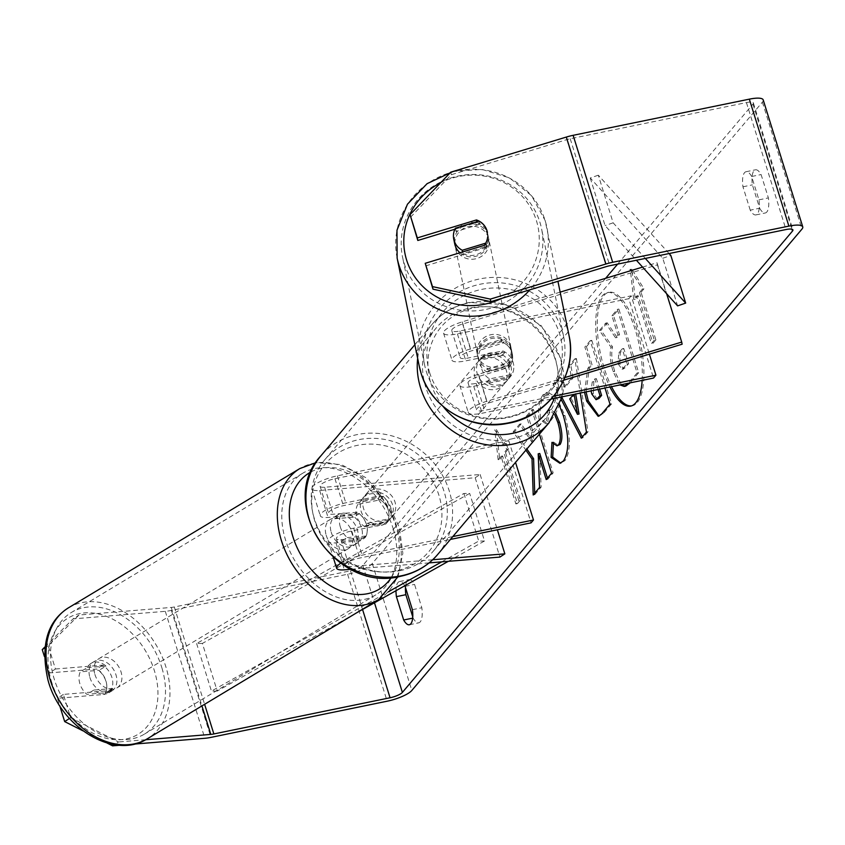 <?xml version="1.0" encoding="UTF-8"?>
<svg xmlns="http://www.w3.org/2000/svg" width="845" height="845" viewBox="0 0 845 845"><rect width="100%" height="100%" fill="white"/><g stroke="black" fill="none" stroke-linecap="round" stroke-linejoin="round"><path stroke-width="0.63" stroke-dasharray="4.22 3.17" d="M365.177 537.631A17.175 12.432 56.9 0 0 366.466 524.502A17.175 12.432 56.9 0 0 357.266 512.239L333.036 514.225A12.02 3.031 -17.3 0 1 328.504 513.253A12.02 3.031 -17.3 0 1 343.366 505.68L377.958 498.571A17.175 15.453 -139.8 0 1 385.869 523.963L351.277 531.072A12.02 3.031 162.7 0 0 336.416 538.656A12.02 3.031 162.7 0 0 340.947 539.617L365.177 537.631L360.213 540.863A17.175 12.432 56.9 0 0 361.502 527.745A17.175 12.432 56.9 0 0 352.302 515.471L328.071 517.457A20.607 5.197 -17.3 0 1 320.297 515.809A20.607 5.197 -17.3 0 1 345.795 502.817L380.377 495.709A17.175 15.453 -139.8 0 1 388.288 521.101L353.696 528.209A20.607 5.197 162.7 0 0 328.209 541.201A20.607 5.197 162.7 0 0 335.983 542.849L360.213 540.863M340.683 563.266A20.607 5.197 -17.3 0 1 362.104 555.186L452.835 536.564M432.682 559.76L349.344 566.594A12.02 3.031 -17.3 0 1 344.813 565.632A12.02 3.031 -17.3 0 1 359.685 558.049L450.417 539.427M506.345 443.519L334.969 478.692A12.02 3.031 -17.3 0 0 320.097 486.276A12.02 3.031 -17.3 0 0 324.628 487.238L480.15 474.499L475.186 477.742L319.663 490.48A20.607 5.197 -17.3 0 1 311.9 488.832A20.607 5.197 -17.3 0 1 337.387 475.83L508.764 440.657L506.345 443.519L531.051 522.865M508.764 440.657L515.534 462.405M475.186 477.742L499.902 557.087M429.112 562.886L350.865 569.298M480.15 474.499L497.367 529.783M385.869 523.963L388.288 521.101M377.958 498.571L380.377 495.709M357.266 512.239L352.302 515.471M89.845 677.331A17.175 12.538 59 0 0 111.825 690.978A17.175 12.538 59 0 0 116.082 675.187A17.175 12.538 59 0 0 94.112 661.54A17.175 12.538 59 0 0 89.845 677.331M105.551 692.773A17.175 12.538 59 0 0 106.026 681.239A17.175 12.538 59 0 0 99.013 670.317L80.275 671.849A17.175 12.538 59 0 0 79.789 683.383A17.175 12.538 59 0 0 86.813 694.305L105.551 692.773L112.586 688.538A17.175 12.538 59 0 1 108.804 692.794A17.175 12.538 59 0 1 93.858 690.069L86.813 694.305M340.229 526.646A17.175 12.538 59 0 0 347.253 537.568L341.222 541.201A17.175 12.538 59 0 0 356.178 543.927A17.175 12.538 59 0 0 359.959 539.67L365.991 536.036A17.175 12.538 59 0 0 366.466 524.502A17.175 12.538 59 0 0 359.442 513.58L353.411 517.214A17.175 12.538 59 0 0 338.454 514.489A17.175 12.538 59 0 0 334.673 518.745L340.704 515.112A17.175 12.538 59 0 0 340.229 526.646M331.177 532.096A17.175 12.538 59 0 0 353.157 545.743A17.175 12.538 59 0 0 357.414 529.942A17.175 12.538 59 0 0 335.444 516.306A17.175 12.538 59 0 0 331.177 532.096M365.991 536.036L347.253 537.568M340.704 515.112L359.442 513.58M94.112 661.54L91.091 663.357A17.175 12.538 59 0 1 106.047 666.082L99.013 670.317M91.091 663.357A17.175 12.538 59 0 0 87.31 667.613L80.275 671.849M106.047 666.082L87.31 667.613M93.858 690.069L112.586 688.538M341.222 541.201L359.959 539.67M353.411 517.214L334.673 518.745M326.149 535.128A17.175 12.538 59 0 0 348.129 548.764A17.175 12.538 59 0 0 352.386 532.973A17.175 12.538 59 0 0 330.416 519.326A17.175 12.538 59 0 0 326.149 535.128M94.872 674.31A17.175 12.538 59 0 0 116.853 687.957A17.175 12.538 59 0 0 121.11 672.155A17.175 12.538 59 0 0 99.14 658.519A17.175 12.538 59 0 0 94.872 674.31M162.177 668.796A70.938 51.798 59 0 0 71.413 612.456A70.938 51.798 59 0 0 53.816 677.679A70.938 51.798 59 0 0 144.579 734.02A70.938 51.798 59 0 0 162.177 668.796M393.453 529.604A70.938 51.798 59 0 0 302.69 473.263A70.938 51.798 59 0 0 285.092 538.487A70.938 51.798 59 0 0 375.856 594.827A70.938 51.798 59 0 0 393.453 529.604M642.158 380.377A57.935 20.639 -101.6 0 0 631.944 320.413A57.935 20.639 -101.6 0 0 607.365 292.602A57.935 20.639 -101.6 0 0 602.337 295.824A57.935 20.639 -101.6 0 0 609.963 386.989M631.437 405.906A57.935 20.639 -101.6 0 0 632.24 405.78A57.935 20.639 -101.6 0 0 637.257 402.558A57.935 20.639 -101.6 0 0 639.031 337.197A57.935 20.639 -101.6 0 0 608.939 292.286A57.935 20.639 -101.6 0 0 603.911 295.507A57.935 20.639 -101.6 0 0 611.537 386.672M412.666 618.149L413.11 618.054A17.175 6.116 -101.6 0 0 418.771 622.818A17.175 6.116 -101.6 0 0 420.261 621.857A17.175 6.116 -101.6 0 0 421.824 607.756L414.557 584.391A17.175 6.116 -101.6 0 0 408.895 579.638A17.175 6.116 -101.6 0 0 405.473 587.476M750.233 210.151L742.956 186.798A17.175 6.116 78.4 0 1 746.008 171.736A17.175 6.116 78.4 0 1 751.67 176.489L758.947 199.853A17.175 6.116 78.4 0 1 757.373 213.954A17.175 6.116 78.4 0 1 755.884 214.905A17.175 6.116 78.4 0 1 750.233 210.151L759.666 208.219L752.388 184.854A17.175 6.116 78.4 0 1 755.451 169.803A17.175 6.116 78.4 0 1 761.102 174.556L768.38 197.91A17.175 6.116 78.4 0 1 766.806 212.021A17.175 6.116 78.4 0 1 765.316 212.972A17.175 6.116 78.4 0 1 759.666 208.219M454.895 229.217L476.96 222.51L476.812 221.717M476.96 222.51A17.175 16.615 169 0 1 487.491 233.209A17.175 16.615 169 0 1 487.924 234.931A17.175 16.615 169 0 1 484.872 247.902L425.722 265.869M539.416 434.161L531.811 409.74L526.446 416.089L531.558 432.503L531.832 441.988L519.622 424.169L513.179 431.784L525.896 450.163M561.407 399.854L553.327 384.306L559.041 377.546L563.953 387.147L571.452 378.275L569.308 365.399L574.853 358.85L580.272 393.083M410.554 217.186L451.283 174.725L566.826 139.626A10.309 2.598 -17.3 0 1 570.227 138.76L746.431 102.583A10.309 2.598 -17.3 0 1 753.37 102.953A10.309 2.598 -17.3 0 1 752.958 104.083L617.653 264.105M605.622 278.322L362.843 565.442A10.309 2.598 -17.3 0 1 350.506 570.808L174.313 606.985A10.309 2.598 -17.3 0 1 171.26 607.439L78.997 615.002L48.207 645.707L55.464 669.008L49.506 672.895L96.731 669.029A17.175 12.432 56.9 0 1 104.643 694.421L57.418 698.287L59.71 705.659M404.787 585.754A17.175 6.116 -101.6 0 0 399.463 581.571A17.175 6.116 -101.6 0 0 395.999 590.687M498.138 459.722L494.79 429.83L506.852 449.424L503.947 452.857L518.777 500.472L515.872 503.905L501.043 456.289L498.138 459.722L499.712 459.405L496.364 429.513L494.79 429.83M639.475 292.581L654.305 340.197L655.878 339.87L641.049 292.264L639.475 292.581L642.38 289.148L630.972 270.622M654.305 340.197L651.4 343.63L636.57 296.014L633.665 299.447L630.454 270.78M584.486 392.217L587.845 368.293L590.507 365.156L584.856 347.02L590.222 340.672L604.967 388.013M554.764 414.81L549.345 409.983L547.951 410.892L545.976 423.767L539.004 419.109C537.853 408.283 539.226 400.129 543.113 394.647L546.324 392.566L559.432 405.463M763.204 99.89A20.607 5.197 -17.3 0 1 762.391 102.15L372.286 563.499A20.607 5.197 -17.3 0 1 347.601 574.241L171.408 610.417A20.607 5.197 -17.3 0 1 165.303 611.326L73.04 618.889L78.997 615.002M412.761 616.913L413.11 618.054M44.405 656.502L49.506 672.895M44.954 646.9L73.04 618.889M134.049 744.096L120.022 745.237M106.956 742.998L82.979 730.851M55.464 669.008L102.689 665.142A17.175 12.432 -123.1 0 1 110.6 690.534L63.375 694.4L70.631 717.701L118.543 741.963L114.424 744.656M63.375 694.4L57.418 698.287M69.448 718.461L70.631 717.701M48.207 645.707L44.838 647.914M145.636 739.745L118.543 741.963M451.283 174.725L450.786 172.158M485.759 243.18A17.175 16.615 -11 0 0 487.428 232.364L487.924 234.931M484.872 247.902L484.375 245.335M742.956 186.798L752.388 184.854M751.67 176.489L761.102 174.556M758.947 199.853L768.38 197.91M110.6 690.534L104.643 694.421M102.689 665.142L96.731 669.029M405.114 586.335L414.557 584.391M412.392 609.689L421.824 607.756M625.786 386.102L621.043 384.095L619.469 384.412L613.079 371.451C610.185 361.607 609.488 353.527 610.988 347.2L599.443 330.49L605.654 323.149L615.561 337.789L617.917 335.011L611.917 315.745L617.294 309.386L637.109 372.994L628.5 383.186M621.043 384.095L614.653 371.135C611.759 361.29 611.062 353.199 612.551 346.872L601.017 330.173L599.443 330.49M605.654 323.149L607.228 322.822L617.135 337.472L619.491 334.683L613.491 315.417L618.867 309.059L638.683 372.677L630.064 382.859M638.683 372.677L637.109 372.994M618.867 309.059L617.294 309.386M613.491 315.417L611.917 315.745M619.491 334.683L617.917 335.011M617.135 337.472L615.561 337.789M607.228 322.822L601.017 330.173M612.551 346.872L610.988 347.2M496.364 429.513L508.426 449.096L506.852 449.424M508.426 449.096L505.521 452.529L503.947 452.857M505.521 452.529L520.351 500.145L518.777 500.472M501.043 456.289L502.617 455.973L517.446 503.578L520.351 500.145M517.446 503.578L515.872 503.905M502.617 455.973L499.712 459.405M655.878 339.87L652.974 343.302L651.4 343.63M641.049 292.264L643.953 288.821L631.891 269.238L635.239 299.13L638.144 295.697L652.974 343.302M638.144 295.697L636.57 296.014M635.239 299.13L633.665 299.447M631.891 269.238L630.317 269.566M643.953 288.821L642.38 289.148M575.709 394.024L573.512 394.478M575.625 393.506L571.304 398.618L569.731 398.935M571.304 398.618L579.036 414.008M562.02 397.678L554.901 383.979L560.615 377.219L565.527 386.82L573.026 377.958L571.452 378.275M573.026 377.958L570.882 365.072L569.308 365.399M570.882 365.072L576.427 358.523L574.853 358.85M576.427 358.523L588.025 431.753L586.451 432.08M588.025 431.753L582.881 437.837L581.307 438.154M582.881 437.837L582.385 436.876M554.901 383.979L553.327 384.306M560.615 377.219L559.041 377.546M565.527 386.82L563.953 387.147M599.633 389.112L596.369 378.623L593.824 381.623L593.327 393.516L597.626 399.368M598.059 389.429L594.795 378.94L592.25 381.951L591.025 390.876M596.369 378.623L594.795 378.94M586.05 391.9L589.419 367.976L592.07 364.839L590.507 365.156M592.07 364.839L586.43 346.693L584.856 347.02M586.43 346.693L591.796 340.355L590.222 340.672M591.796 340.355L611.558 403.836L609.995 404.153M611.558 403.836L603.267 413.649L598.978 416.099M534.716 493.174L534.769 494.652L533.195 494.98M533.406 441.671L521.185 423.841L514.742 431.468L526.879 448.991M514.742 431.468L513.179 431.784M521.185 423.841L519.622 424.169M533.005 441.745L531.832 441.988M547.444 478.122L547.792 479.252L553.158 472.904L533.385 409.424L528.019 415.761L533.132 432.175L533.396 441.291M533.132 432.175L531.558 432.503M528.019 415.761L526.446 416.089M533.385 409.424L531.811 409.74M553.158 472.904L551.584 473.221M547.792 479.252L546.219 479.569M534.769 494.652L541.127 487.132L539.775 453.49M541.127 487.132L539.554 487.449M555.64 413.311L550.919 409.656L549.514 410.564L547.549 423.451L540.578 418.793C539.427 407.966 540.8 399.801 544.687 394.319L547.887 392.249L556.57 397.53L564.956 415.518C570.787 436.337 570.819 451.357 565.03 460.609L560.7 463.071M553.422 444.069L553.538 442.051L551.965 442.379M553.538 442.051L558.545 445.505M547.549 423.451L545.976 423.767M540.578 418.793L539.004 419.109M618.139 363.963L622.057 369.223L626.979 364.089L622.226 348.827L618.677 353.02L618.139 363.963L619.712 363.646L623.631 368.895L628.553 363.772L623.79 348.499L620.251 352.692L619.712 363.646M623.79 348.499L622.226 348.827M628.553 363.772L626.979 364.089M501.402 341.781L471.056 350.992A12.02 3.031 162.7 0 0 460.155 357.562A12.02 3.031 162.7 0 0 468.246 357.995L502.838 350.897A17.175 15.453 -139.8 0 1 510.739 376.289L476.157 383.387A12.02 3.031 -17.3 0 1 468.067 382.954A12.02 3.031 -17.3 0 1 478.957 376.384L509.313 367.174A17.175 16.615 -11 0 0 512.355 354.203A17.175 16.615 -11 0 0 511.922 352.481A17.175 16.615 -11 0 0 501.402 341.781L500.99 339.637L470.633 348.858A20.607 5.197 162.7 0 0 451.948 360.118A20.607 5.197 162.7 0 0 465.827 360.857L500.409 353.759A17.175 15.453 -139.8 0 1 508.32 379.151L473.739 386.249A20.607 5.197 -17.3 0 1 459.86 385.51A20.607 5.197 -17.3 0 1 478.545 374.25L508.891 365.029A17.175 16.615 -11 0 0 511.943 352.059A17.175 16.615 -11 0 0 511.51 350.337A17.175 16.615 -11 0 0 500.99 339.637M564.935 377.546L486.952 401.227A20.607 5.197 162.7 0 0 468.267 412.487A20.607 5.197 162.7 0 0 482.136 413.226L551.32 399.03M563.795 380.155L487.364 403.371A12.02 3.031 162.7 0 0 476.464 409.941A12.02 3.031 162.7 0 0 484.555 410.364L553.792 396.157M642.58 267.094L656.998 262.721L657.41 264.855L462.648 324.015A12.02 3.031 162.7 0 0 451.748 330.585A12.02 3.031 162.7 0 0 459.838 331.018L631.215 295.834L649.382 354.15M560.15 292.138L462.236 321.882A20.607 5.197 162.7 0 0 443.551 333.141A20.607 5.197 162.7 0 0 457.42 333.881L628.796 298.697L653.512 378.053M628.796 298.697L631.215 295.834M656.998 262.721L666.663 293.754M657.41 264.855L682.126 344.211M510.739 376.289L508.32 379.151M502.838 350.897L500.409 353.759M509.313 367.174L508.891 365.029M488.051 354.805A17.175 15.453 40.2 0 0 479.886 359.59A17.175 15.453 40.2 0 0 479.516 378.56A17.175 15.453 40.2 0 0 497.937 386.545A17.175 15.453 40.2 0 0 506.113 381.771A17.175 15.453 40.2 0 0 506.482 362.79A17.175 15.453 40.2 0 0 488.051 354.805M489.582 378.94L486.678 382.373A17.175 15.453 40.2 0 0 499.395 384.834A17.175 15.453 40.2 0 0 507.57 380.049A17.175 15.453 40.2 0 0 509.144 377.768L512.038 374.335A17.175 15.453 40.2 0 0 505.12 352.111L482.664 356.727A17.175 15.453 40.2 0 0 489.582 378.94L512.038 374.335M482.664 356.727L479.759 360.16A17.175 15.453 40.2 0 1 481.333 357.868A17.175 15.453 40.2 0 1 489.508 353.094A17.175 15.453 40.2 0 1 502.215 355.544L505.12 352.111M357.794 504.402A17.175 15.453 40.2 0 0 364.713 526.625L367.617 523.192A17.175 15.453 40.2 0 0 380.324 525.643A17.175 15.453 40.2 0 0 388.499 520.869A17.175 15.453 40.2 0 0 390.073 518.576L387.168 522.009A17.175 15.453 40.2 0 0 380.25 499.796L357.794 504.402L360.699 500.969A17.175 15.453 40.2 0 1 362.273 498.687L363.72 496.966A17.175 15.453 40.2 0 0 363.35 515.946A17.175 15.453 40.2 0 0 381.782 523.932A17.175 15.453 40.2 0 0 389.957 519.147A17.175 15.453 40.2 0 0 390.327 500.166A17.175 15.453 40.2 0 0 371.895 492.181A17.175 15.453 40.2 0 0 363.72 496.966M380.25 499.796L383.155 496.364A17.175 15.453 40.2 0 0 370.437 493.902A17.175 15.453 40.2 0 0 362.273 498.687M364.713 526.625L387.168 522.009M502.215 355.544L479.759 360.16M486.678 382.373L509.144 377.768M367.617 523.192L390.073 518.576M383.155 496.364L360.699 500.969M374.314 489.329A17.175 15.453 40.2 0 0 366.138 494.103A17.175 15.453 40.2 0 0 365.769 513.084A17.175 15.453 40.2 0 0 384.2 521.069A17.175 15.453 40.2 0 0 392.376 516.284A17.175 15.453 40.2 0 0 392.745 497.304A17.175 15.453 40.2 0 0 374.314 489.329M485.632 357.667A17.175 15.453 40.2 0 0 477.467 362.452A17.175 15.453 40.2 0 0 477.098 381.422A17.175 15.453 40.2 0 0 495.519 389.408A17.175 15.453 40.2 0 0 503.694 384.633A17.175 15.453 40.2 0 0 504.064 365.653A17.175 15.453 40.2 0 0 485.632 357.667M510.993 439.083A70.938 63.829 40.2 0 0 544.75 419.342A70.938 63.829 40.2 0 0 546.271 340.979A70.938 63.829 40.2 0 0 470.169 307.992A70.938 63.829 40.2 0 0 436.411 327.733A70.938 63.829 40.2 0 0 434.89 406.107A70.938 63.829 40.2 0 0 510.993 439.083M399.674 570.734A70.938 63.829 40.2 0 0 433.432 551.003A70.938 63.829 40.2 0 0 434.953 472.63A70.938 63.829 40.2 0 0 358.84 439.653A70.938 63.829 40.2 0 0 325.082 459.384A70.938 63.829 40.2 0 0 323.561 537.758A70.938 63.829 40.2 0 0 399.674 570.734M459.965 252.75A17.175 16.488 -11.6 0 0 479.939 254.651A17.175 16.488 -11.6 0 0 488.357 236.938A17.175 16.488 -11.6 0 0 487.966 235.396A17.175 16.488 -11.6 0 0 467.412 224.411A17.175 16.488 -11.6 0 0 454.705 243.825M455.392 228.224L456.068 231.509A17.175 16.488 -11.6 0 1 479.537 224.39L478.861 221.094M480.319 350.01A17.175 16.488 -11.6 0 0 478.671 360.91A17.175 16.488 -11.6 0 0 479.062 362.463A17.175 16.488 -11.6 0 0 487.206 372.053L486.625 369.233A17.175 16.488 -11.6 0 0 510.095 362.104L510.676 364.924A17.175 16.488 -11.6 0 0 512.323 354.023A17.175 16.488 -11.6 0 0 511.922 352.481A17.175 16.488 -11.6 0 0 503.789 342.88L503.208 340.06A17.175 16.488 -11.6 0 0 479.738 347.189L480.319 350.01L503.789 342.88M511.056 348.246A17.175 16.488 -11.6 0 0 490.512 337.261A17.175 16.488 -11.6 0 0 477.805 356.685A17.175 16.488 -11.6 0 0 478.196 358.227A17.175 16.488 -11.6 0 0 498.751 369.212A17.175 16.488 -11.6 0 0 511.457 349.788A17.175 16.488 -11.6 0 0 511.056 348.246M510.676 364.924L487.206 372.053M487.649 236.927A17.175 16.488 -11.6 0 0 487.396 232.238A17.175 16.488 -11.6 0 0 486.995 230.696M462.954 253.563A17.175 16.488 -11.6 0 0 486.424 246.434L462.954 253.563L462.627 251.947M479.537 224.39L456.068 231.509M486.625 369.233L510.095 362.104M503.208 340.06L479.738 347.189M510.581 345.89A17.175 16.488 -11.6 0 0 490.026 334.916A17.175 16.488 -11.6 0 0 477.319 354.33A17.175 16.488 -11.6 0 0 477.721 355.872A17.175 16.488 -11.6 0 0 498.265 366.857A17.175 16.488 -11.6 0 0 510.982 347.443A17.175 16.488 -11.6 0 0 510.581 345.89M488.442 237.741A17.175 16.488 -11.6 0 0 467.898 226.766A17.175 16.488 -11.6 0 0 455.18 246.18A17.175 16.488 -11.6 0 0 455.582 247.722A17.175 16.488 -11.6 0 0 476.126 258.707A17.175 16.488 -11.6 0 0 488.843 239.293A17.175 16.488 -11.6 0 0 488.442 237.741M404.163 263.344A70.938 68.118 -11.6 0 0 489.023 308.7A70.938 68.118 -11.6 0 0 541.518 228.509A70.938 68.118 -11.6 0 0 539.87 222.129A70.938 68.118 -11.6 0 0 455.011 176.774A70.938 68.118 -11.6 0 0 402.516 256.964A70.938 68.118 -11.6 0 0 404.163 263.344M426.292 371.494A70.938 68.118 -11.6 0 0 511.151 416.849A70.938 68.118 -11.6 0 0 563.647 336.659A70.938 68.118 -11.6 0 0 561.999 330.279A70.938 68.118 -11.6 0 0 477.14 284.923A70.938 68.118 -11.6 0 0 424.644 365.114A70.938 68.118 -11.6 0 0 426.292 371.494M669.092 253.542L598.313 175.2L613.143 222.816L645.316 258.422M598.313 175.2L590.243 177.978L662.776 258.253L677.605 305.869M662.776 258.253L670.845 255.475M590.243 177.978L605.073 225.594L636.391 260.249M613.143 222.816L605.073 225.594M202.388 643.425L196.61 643.499L463.894 493.459L469.672 493.395L202.388 643.425L217.218 691.041L357.361 612.382M448.325 561.312L484.502 541.001L469.672 493.395M463.894 493.459L478.724 541.075L484.502 541.001M196.61 643.499L211.44 691.104L388.193 591.891M441.692 561.862L478.724 541.075M217.218 691.041L211.44 691.104M335.983 542.849L344.38 569.836M353.696 528.209L362.104 555.186M340.947 539.617L349.344 566.594M351.277 531.072L359.685 558.049M334.969 478.692L343.366 505.68M337.387 475.83L345.795 502.817M319.663 490.48L328.071 517.457M324.628 487.238L333.036 514.225M68.582 607.745A76.441 55.812 -121 0 1 166.37 668.448A76.441 55.812 -121 0 1 147.41 738.731M51.144 680.51A67.853 49.549 59 0 0 121.426 739.618A67.853 49.549 59 0 0 154.783 672.018A67.853 49.549 59 0 0 84.511 612.9A67.853 49.549 59 0 0 51.144 680.51M378.687 599.538A76.441 55.812 59 0 0 397.646 529.266A76.441 55.812 59 0 0 299.859 468.553M310.939 471.964A67.853 49.549 -121 0 1 396.115 526.773A67.853 49.549 -121 0 1 391.267 577.568M752.958 104.083L791.934 229.217M362.843 565.442L374.472 602.77M372.286 563.499L411.821 690.471M762.391 102.15L801.937 229.111M165.303 611.326L204.849 738.287M171.26 607.439L201.934 705.913M174.313 606.985L204.617 704.297M350.506 570.808L362.547 609.467M746.431 102.583L785.977 229.544M570.227 138.76L609.773 265.721M566.826 139.626L606.372 266.587M347.601 574.241L387.147 701.213M171.408 610.417L210.954 737.379M614.653 371.135L613.079 371.451M614.706 371.314L613.132 371.631M593.38 393.696L591.806 394.013M593.824 381.623L592.25 381.951M593.327 393.516L591.753 393.833M589.419 367.976L587.845 368.293M603.267 413.649L601.693 413.965M544.687 394.319L543.113 394.647M564.893 415.339L563.319 415.666M564.956 415.518L563.383 415.846M565.03 460.609L563.457 460.926M549.514 410.564L547.951 410.892M619.776 363.825L618.202 364.153M620.251 352.692L618.677 353.02M625.025 367.934L623.462 368.251M478.545 374.25L486.952 401.227M473.739 386.249L482.136 413.226M476.157 383.387L484.555 410.364M478.957 376.384L487.364 403.371M459.838 331.018L468.246 357.995M457.42 333.881L465.827 360.857M462.236 321.882L470.633 348.858M462.648 324.015L471.056 350.992M417.662 358.396A76.441 68.772 -139.8 0 1 432.207 324.184A76.441 68.772 -139.8 0 1 468.584 302.922A76.441 68.772 -139.8 0 1 550.591 338.454A76.441 68.772 -139.8 0 1 548.944 422.891M554.267 398.417A67.853 61.051 40.2 0 0 539.944 331.388A67.853 61.051 40.2 0 0 473.475 307.992A67.853 61.051 40.2 0 0 443.171 406.54M437.625 554.552A76.441 68.772 40.2 0 0 439.263 470.105A76.441 68.772 40.2 0 0 357.255 434.573A76.441 68.772 40.2 0 0 320.889 455.835M396.358 570.745A67.853 61.051 -139.8 0 1 314.731 520.805A67.853 61.051 -139.8 0 1 357.308 445.368A67.853 61.051 -139.8 0 1 438.935 495.307A67.853 61.051 -139.8 0 1 396.358 570.745M397.129 258.063A76.441 73.388 168.4 0 1 453.691 171.662A76.441 73.388 168.4 0 1 545.12 220.524A76.441 73.388 168.4 0 1 546.895 227.411A76.441 73.388 168.4 0 1 529.815 289.846M501.486 298.443A67.853 65.149 -11.6 0 0 536.427 220.672A67.853 65.149 -11.6 0 0 440.541 182.837M569.034 335.56A76.441 73.388 -11.6 0 0 567.259 328.673A76.441 73.388 -11.6 0 0 475.82 279.811A76.441 73.388 -11.6 0 0 419.268 366.212M429.735 372.951A67.853 65.149 168.4 0 1 475.196 291.029A67.853 65.149 168.4 0 1 559.527 333.521A67.853 65.149 168.4 0 1 514.056 415.444A67.853 65.149 168.4 0 1 429.735 372.951M328.209 541.201L333.289 557.51M336.416 538.656L344.813 565.632M311.9 488.832L320.297 515.809M320.097 486.276L328.504 513.253M397.984 576.765L402.843 553.211L399.336 527.396L386.44 499.923L366.117 477.816L341.38 464.602L315.861 462.669M111.825 690.978L108.804 692.794M356.178 543.927L353.157 545.743M338.454 514.489L335.444 516.306M348.129 548.764L116.853 687.957M302.69 473.263L71.413 612.456M375.856 594.827L144.579 734.02M330.416 519.326L99.14 658.519M608.939 292.286L607.365 292.602M409.339 624.751L418.771 622.818M755.884 214.905L765.316 212.972M753.37 102.953L792.906 229.914M746.008 171.736L755.451 169.803M399.463 581.571L408.895 579.638M632.24 405.78L630.666 406.107M598.186 416.342L599.76 416.015M546.324 392.566L547.887 392.249M559.918 463.303L561.492 462.975M549.345 409.983L550.919 409.656M623.631 368.895L622.057 369.223M459.86 385.51L468.267 412.487M468.067 382.954L476.464 409.941M443.551 333.141L451.948 360.118M451.748 330.585L460.155 357.562M512.355 354.203L511.943 352.059M414.863 344.707L432.207 324.184C441.946 312.882 454.325 305.626 469.324 302.436L507.539 304.76L541.096 325.515L561.154 359.125L562.252 396.78M479.886 359.59L481.333 357.868M388.499 520.869L389.957 519.147M506.113 381.771L507.57 380.049M366.138 494.103L477.467 362.452M433.432 551.003L544.75 419.342M325.082 459.384L436.411 327.733M392.376 516.284L503.694 384.633M452.994 171.482L481.925 169.38L509.44 177.862L531.579 195.744L545.11 220.46L557.932 281.3M478.671 360.91L477.805 356.685M512.323 354.023L511.457 349.788M488.357 236.938L487.396 232.238M477.319 354.33L455.18 246.18M563.647 336.659L541.518 228.509M424.644 365.114L402.516 256.964M510.982 347.443L488.843 239.293"/><path stroke-width="1.27" d="M350.865 569.298L344.38 569.836A20.607 5.197 -17.3 0 1 336.616 568.189A20.607 5.197 -17.3 0 1 340.683 563.266M450.417 539.427L531.051 522.865L533.48 520.002L452.835 536.564M515.534 462.405L533.48 520.002M497.367 529.783L504.856 553.845L499.902 557.087L429.112 562.886M504.856 553.845L432.682 559.76M609.963 386.989A57.935 20.639 -101.6 0 0 630.666 406.107A57.935 20.639 -101.6 0 0 635.683 402.885A57.935 20.639 -101.6 0 0 642.158 380.377M395.999 590.687A17.175 6.116 -101.6 0 0 396.411 596.633L403.678 619.998L412.666 618.149M403.678 619.998A17.175 6.116 -101.6 0 0 409.339 624.751A17.175 6.116 -101.6 0 0 410.828 623.79A17.175 6.116 -101.6 0 0 412.392 609.689L405.114 586.335A17.175 6.116 -101.6 0 0 404.787 585.754M476.812 221.717L476.464 219.943L417.314 237.91L417.81 240.476L454.895 229.217M487.428 232.364A17.175 16.615 -11 0 0 486.995 230.643A17.175 16.615 -11 0 0 476.464 219.943M525.896 450.163L532.023 459.015L533.195 494.98L539.554 487.449L538.202 453.818L546.219 479.569L551.584 473.221L539.416 434.161M580.272 393.083L586.451 432.08L581.307 438.154L561.407 399.854M432.482 286.603L425.225 263.302L432.978 289.17L432.482 286.603L490.332 299.119L490.829 301.686L606.372 266.587A10.309 2.598 -17.3 0 1 609.773 265.721L785.977 229.544A10.309 2.598 -17.3 0 1 792.906 229.914A10.309 2.598 -17.3 0 1 792.504 231.044L402.389 692.404A10.309 2.598 -17.3 0 1 390.052 697.769L213.859 733.946A10.309 2.598 -17.3 0 1 210.806 734.4L145.636 739.745M617.653 264.105L605.622 278.322M630.972 270.622L630.317 269.566L630.454 270.78M604.967 388.013L609.995 404.153L601.693 413.965L598.186 416.342L586.694 401.174L584.486 392.217M559.432 405.463L563.383 415.846C569.224 436.654 569.245 451.684 563.457 460.926L559.918 463.303L551.12 457.398L551.965 442.379L556.971 445.833L558.513 444.808C561.101 440.425 560.9 433.01 557.901 422.574L554.764 414.81M490.332 299.119L605.876 264.02A20.607 5.197 -17.3 0 1 612.678 262.288L788.881 226.111A20.607 5.197 -17.3 0 1 802.75 226.851A20.607 5.197 -17.3 0 1 801.937 229.111L411.821 690.471A20.607 5.197 -17.3 0 1 387.147 701.213L210.954 737.379A20.607 5.197 -17.3 0 1 204.849 738.287L134.049 744.096M405.473 587.476A17.175 6.116 -101.6 0 0 405.843 594.7L412.761 616.913M44.838 647.914L42.25 649.604L44.405 656.502M42.25 649.604L44.954 646.9M120.022 745.237L112.586 745.85L106.956 742.998M82.979 730.851L64.674 721.588L69.448 718.461M59.71 705.659L64.674 721.588M417.314 237.91L410.057 214.619L450.786 172.158L566.33 137.059A20.607 5.197 -17.3 0 1 573.132 135.316L749.335 99.15A20.607 5.197 -17.3 0 1 763.204 99.89L802.75 226.851M114.424 744.656L112.586 745.85M410.057 214.619L417.81 240.476M490.829 301.686L432.978 289.17M425.225 263.302L484.375 245.335A17.175 16.615 -11 0 0 485.759 243.18M396.411 596.633L405.843 594.7M630.064 382.859L625.786 386.102L624.212 386.429L619.987 384.929M628.5 383.186L624.212 386.429M611.537 386.672A57.935 20.639 -101.6 0 0 631.437 405.906M573.512 394.478L569.731 398.935L577.462 414.335L574.135 394.34M575.709 394.024L579.036 414.008L577.462 414.335M582.385 436.876L562.02 397.678M591.025 390.876L591.806 394.013L596.063 399.696L600.024 395.724L598.059 389.429M596.063 399.696L599.073 398.375L601.598 395.397L600.024 395.724M601.598 395.397L599.633 389.112M598.978 416.099L588.268 400.857L586.05 391.9M526.879 448.991L533.596 458.687L534.716 493.174M533.596 458.687L532.023 459.015M538.202 453.818L539.775 453.49L547.444 478.122M560.7 463.071L552.693 457.082L551.12 457.398M552.693 457.082L553.422 444.069M556.971 445.833L560.087 444.491C562.675 440.097 562.474 432.682 559.474 422.246L555.64 413.311M642.58 267.094L560.15 292.138M553.792 396.157L655.931 375.191L653.512 378.053L551.32 399.03M649.382 354.15L655.931 375.191M666.663 293.754L681.714 342.067L564.935 377.546M563.795 380.155L682.126 344.211L681.714 342.067M486.995 230.696A17.175 16.488 -11.6 0 0 478.861 221.094L455.392 228.224A17.175 16.488 -11.6 0 0 453.744 239.124L454.705 243.825A17.175 16.488 -11.6 0 0 455.106 245.377A17.175 16.488 -11.6 0 0 459.965 252.75M453.744 239.124A17.175 16.488 -11.6 0 0 454.145 240.677A17.175 16.488 -11.6 0 0 462.278 250.268L485.748 243.138A17.175 16.488 -11.6 0 0 487.649 236.927M485.748 243.138L486.424 246.434M462.627 251.947L462.278 250.268M645.316 258.422L685.675 303.091L670.845 255.475L669.092 253.542M636.391 260.249L677.605 305.869L685.675 303.091M357.361 612.382L448.325 561.312M388.193 591.891L441.692 561.862M378.687 599.538L147.41 738.731A76.441 55.812 -121 0 1 49.612 678.017A76.441 55.812 -121 0 1 68.582 607.745L299.859 468.553A76.441 55.812 59 0 0 280.889 538.835A76.441 55.812 59 0 0 378.687 599.538L397.984 576.765M391.267 577.568A67.853 49.549 -121 0 1 338.665 590.042A67.853 49.549 -121 0 1 292.476 535.265A67.853 49.549 -121 0 1 310.939 471.964M791.934 229.217L792.504 231.044M374.472 602.77L402.389 692.404M201.934 705.913L210.806 734.4M204.617 704.297L213.859 733.946M362.547 609.467L390.052 697.769M566.33 137.059L605.876 264.02M573.132 135.316L612.678 262.288M749.335 99.15L788.881 226.111M629.504 383.524L627.941 383.852M599.073 398.375L597.51 398.692M588.215 400.678L586.641 400.995M588.268 400.857L586.694 401.174M560.087 444.491L558.513 444.808M559.474 422.246L557.901 422.574M559.422 422.067L557.848 422.384M437.625 554.552C427.887 565.854 415.518 573.111 400.509 576.301C335.845 593.454 275.702 503.62 320.889 455.835A76.441 68.772 40.2 0 0 319.252 540.282A76.441 68.772 40.2 0 0 401.248 575.815A76.441 68.772 40.2 0 0 437.625 554.552L548.944 422.891A76.441 68.772 -139.8 0 1 512.577 444.164A76.441 68.772 -139.8 0 1 417.662 358.396M443.171 406.54A67.853 61.051 40.2 0 0 512.524 433.369A67.853 61.051 40.2 0 0 554.267 398.417M529.815 289.846A76.441 73.388 168.4 0 1 456.089 314.868A76.441 73.388 168.4 0 1 398.903 264.939A76.441 73.388 168.4 0 1 397.129 258.063L396.97 230.231L407.459 204.205L427.074 183.671L452.994 171.482M440.541 182.837A67.853 65.149 -11.6 0 0 406.635 260.102A67.853 65.149 -11.6 0 0 501.486 298.443M569.034 335.56C578.096 374.493 548.394 416.775 507.739 423.356C470.929 431.108 431.172 408.23 421.053 373.163L419.268 366.212A76.441 73.388 -11.6 0 0 421.032 373.089A76.441 73.388 -11.6 0 0 512.471 421.961A76.441 73.388 -11.6 0 0 569.034 335.56L557.932 281.3M333.289 557.51L336.616 568.189M147.41 738.731C113.61 760.584 60.079 726.552 47.933 679.887C40.296 645.316 47.183 621.276 68.582 607.745M315.861 462.669L299.859 468.553M320.889 455.835L414.863 344.707M548.944 422.891L562.252 396.78M419.268 366.212L397.129 258.063"/></g></svg>
